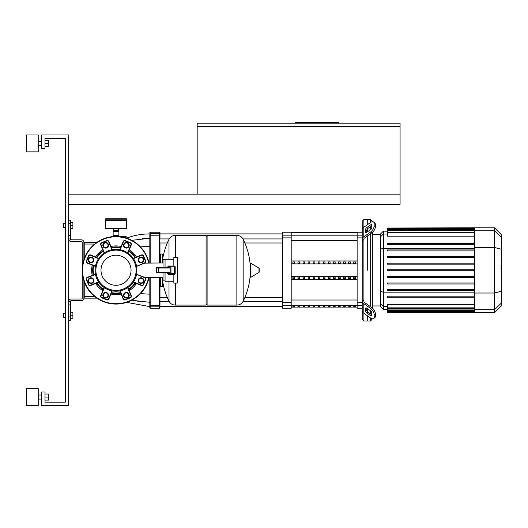 <?xml version="1.0" encoding="UTF-8"?>
<svg xmlns="http://www.w3.org/2000/svg" width="528" height="528" viewBox="0 0 528 528"><rect width="100%" height="100%" fill="white"/><g stroke="black" fill="none" stroke-linecap="round" stroke-linejoin="round"><path stroke-width="0.79" d="M68.673 204.31L400.079 204.31L400.079 194.165L68.673 194.165M399.742 126.7L399.742 126.364M197.518 126.364L197.518 126.7M197.175 126.364L400.079 126.364L400.079 123.149L197.175 123.149L197.175 126.364M400.079 194.165L400.079 126.7L197.175 126.7L197.175 194.165M338.831 123.149L338.831 122.476L295.647 122.476L295.647 123.149M325.571 123.149L325.571 122.476M306.128 123.149L306.128 122.476M63.598 223.252L63.261 223.588L63.598 227.311L63.598 223.252L65.287 223.252M70.363 222.235L72.897 222.235L72.897 225.278L70.363 225.278M72.897 225.278L72.897 228.32L70.363 228.32M63.598 313.203L63.261 313.54L63.598 317.262L63.598 313.203L65.287 313.203M70.363 312.187L72.897 312.187L72.897 315.236L70.363 315.236M72.897 315.236L72.897 318.278L70.363 318.278M123.116 237.191L124.978 236.927L124.978 237.646M113.144 235.033L118.892 235.033A0.673 0.673 0 0 1 118.549 235.62L113.48 235.62A0.673 0.673 0 0 1 113.144 235.033L113.144 231.317L118.892 231.317A0.337 0.337 0 0 0 118.549 230.98L113.48 230.98A0.337 0.337 0 0 0 113.144 231.317M113.817 236.511L118.213 236.207A0.673 0.673 0 0 1 118.549 235.62M113.817 236.207A0.673 0.673 0 0 0 113.48 235.62M126.667 219.14L126.667 219.985L105.362 219.985L105.362 219.14A0.337 0.337 0 0 1 105.699 218.803L126.331 218.803A0.337 0.337 0 0 1 126.667 219.14L105.362 219.14M116.015 230.98L113.751 230.98L113.751 230.637M118.384 228.439L118.384 230.637L113.645 230.637L113.645 228.439M105.699 228.439A0.337 0.337 0 0 1 105.362 228.103L126.667 228.103A0.337 0.337 0 0 1 126.331 228.439L105.699 228.439M126.331 219.985L126.667 220.328L105.362 220.328L105.362 228.103M206.085 236.438L207.101 235.422L236.861 235.422L236.861 305.085L236.947 235.422C239.758 235.534 241.831 236.821 243.164 239.29L243.164 301.224A70 70 0 0 0 250.305 273.695M207.101 235.422L207.101 305.085L236.947 305.085L236.947 235.422M250.305 276.863A0.422 0.422 0 0 0 250.945 277.226L258.977 272.408A0.422 0.422 0 0 0 259.182 272.045L259.182 268.468A0.422 0.422 0 0 0 258.977 268.105L250.945 263.287A0.422 0.422 0 0 0 250.305 263.65L250.305 276.863M207.101 305.085L206.085 304.075M175.223 283.107L175.223 305.085L175.316 283.107L175.316 305.085L206.085 305.085L206.085 235.422L175.316 235.422L175.316 257.407L175.223 235.422L175.223 257.407M169.006 281.246L169.006 301.224C170.346 303.692 172.418 304.979 175.223 305.085M162.466 260.548A70 70 0 0 1 169.006 239.29L169.006 259.268M159.423 277.53L159.423 285.476A1.016 1.016 0 0 0 160.433 286.486L160.433 277.53M159.423 262.984L159.423 255.037A1.016 1.016 0 0 1 160.433 254.021L160.433 262.984M162.466 277.53L162.466 286.486A1.016 1.016 0 0 0 163.475 285.542M162.466 262.984L162.466 254.021A1.016 1.016 0 0 1 163.475 254.971M105.659 297.957A2.706 2.706 0 0 0 108.365 295.251A2.706 2.706 0 0 0 105.659 292.545A2.706 2.706 0 0 0 102.96 295.251A2.706 2.706 0 0 0 105.659 297.957M105.659 297.62A2.369 2.369 0 0 1 103.297 295.251A2.369 2.369 0 0 1 105.659 292.882A2.369 2.369 0 0 1 108.029 295.251A2.369 2.369 0 0 1 105.659 297.62M141.009 283.312A2.706 2.706 0 0 0 143.715 280.612A2.706 2.706 0 0 0 141.009 277.906A2.706 2.706 0 0 0 138.303 280.612A2.706 2.706 0 0 0 141.009 283.312M141.009 282.975A2.369 2.369 0 0 1 138.646 280.612A2.369 2.369 0 0 1 141.009 278.243A2.369 2.369 0 0 1 143.378 280.612A2.369 2.369 0 0 1 141.009 282.975M126.37 297.957A2.706 2.706 0 0 0 129.076 295.251A2.706 2.706 0 0 0 126.37 292.545A2.706 2.706 0 0 0 123.664 295.251A2.706 2.706 0 0 0 126.37 297.957M126.37 297.62A2.369 2.369 0 0 1 124.001 295.251A2.369 2.369 0 0 1 126.37 292.882A2.369 2.369 0 0 1 128.733 295.251A2.369 2.369 0 0 1 126.37 297.62M91.021 262.607A2.706 2.706 0 0 0 93.727 259.901A2.706 2.706 0 0 0 91.021 257.195A2.706 2.706 0 0 0 88.315 259.901A2.706 2.706 0 0 0 91.021 262.607M91.021 262.271A2.369 2.369 0 0 1 88.651 259.901A2.369 2.369 0 0 1 91.021 257.539A2.369 2.369 0 0 1 93.39 259.901A2.369 2.369 0 0 1 91.021 262.271M105.659 247.969A2.706 2.706 0 0 0 108.365 245.263A2.706 2.706 0 0 0 105.659 242.557A2.706 2.706 0 0 0 102.96 245.263A2.706 2.706 0 0 0 105.659 247.969M105.659 247.632A2.369 2.369 0 0 1 103.297 245.263A2.369 2.369 0 0 1 105.659 242.893A2.369 2.369 0 0 1 108.029 245.263A2.369 2.369 0 0 1 105.659 247.632M141.009 262.607A2.706 2.706 0 0 0 143.715 259.901A2.706 2.706 0 0 0 141.009 257.195A2.706 2.706 0 0 0 138.303 259.901A2.706 2.706 0 0 0 141.009 262.607M141.009 262.271A2.369 2.369 0 0 1 138.646 259.901A2.369 2.369 0 0 1 141.009 257.539A2.369 2.369 0 0 1 143.378 259.901A2.369 2.369 0 0 1 141.009 262.271M91.021 283.312A2.706 2.706 0 0 0 93.727 280.612A2.706 2.706 0 0 0 91.021 277.906A2.706 2.706 0 0 0 88.315 280.612A2.706 2.706 0 0 0 91.021 283.312M91.021 282.975A2.369 2.369 0 0 1 88.651 280.612A2.369 2.369 0 0 1 91.021 278.243A2.369 2.369 0 0 1 93.39 280.612A2.369 2.369 0 0 1 91.021 282.975M126.37 247.969A2.706 2.706 0 0 0 129.076 245.263A2.706 2.706 0 0 0 126.37 242.557A2.706 2.706 0 0 0 123.664 245.263A2.706 2.706 0 0 0 126.37 247.969M126.37 247.632A2.369 2.369 0 0 1 124.001 245.263A2.369 2.369 0 0 1 126.37 242.893A2.369 2.369 0 0 1 128.733 245.263A2.369 2.369 0 0 1 126.37 247.632M116.015 236.438A33.818 33.818 0 0 1 149.041 262.984A33.818 33.818 0 0 0 82.196 270.257A33.818 33.818 0 0 0 149.041 277.53A33.818 33.818 0 0 1 116.015 304.075M93.159 265.551A23.331 23.331 0 0 0 93.159 274.963M96.525 283.087A23.331 23.331 0 0 0 103.184 289.747M111.309 293.113A23.331 23.331 0 0 0 120.721 293.113M128.845 289.747A23.331 23.331 0 0 0 135.505 283.087M92.209 265.155A24.347 24.347 0 0 0 92.209 275.359M95.575 283.483A24.347 24.347 0 0 0 102.788 290.697M110.913 294.063A24.347 24.347 0 0 0 121.117 294.063M129.241 290.697A24.347 24.347 0 0 0 136.462 283.483M102.788 249.81A24.347 24.347 0 0 0 95.575 257.03M121.117 246.451A24.347 24.347 0 0 0 110.913 246.451M136.462 257.03A24.347 24.347 0 0 0 129.241 249.81M135.505 257.426A23.331 23.331 0 0 0 128.845 250.767M120.721 247.401A23.331 23.331 0 0 0 111.309 247.401M103.184 250.767A23.331 23.331 0 0 0 96.525 257.426M173.844 266.026L173.844 257.407L177.223 257.407L177.223 283.107L173.844 283.107L173.844 274.481M167.759 272.791L167.713 273.636L168.518 274.481L174.352 274.481A0.845 0.845 0 0 0 175.197 273.636L175.197 266.878A0.845 0.845 0 0 0 174.352 266.026L168.518 266.026L167.713 266.878L167.759 267.722M165.053 272.791L165.053 281.246L173.844 281.246M173.844 259.268L165.053 259.268L165.053 267.722M156.255 268.059L170.122 268.059L170.023 267.722L158.288 267.722L158.288 272.455L170.122 272.455L170.023 272.791L158.288 272.791A0.337 0.337 0 0 0 158.624 272.455L158.624 268.059A0.337 0.337 0 0 0 158.288 267.722L156.598 267.722A0.337 0.337 0 0 0 156.255 268.059L156.255 272.455A0.337 0.337 0 0 0 156.598 272.791L158.288 272.791L158.288 272.455L156.255 272.455M168.518 274.481L170.966 274.481L170.966 273.636L170.122 273.636A0.845 0.845 0 0 0 170.966 274.481M167.713 266.878L170.966 266.878L170.966 266.026A0.845 0.845 0 0 0 170.122 266.878L170.122 273.636L167.713 273.636M141.009 277.768A2.838 2.838 0 0 1 143.854 280.612A2.838 2.838 0 0 1 141.009 283.45A2.838 2.838 0 0 1 138.171 280.612A2.838 2.838 0 0 1 141.009 277.768M139.003 257.895A2.838 2.838 0 0 1 143.022 257.895A2.838 2.838 0 0 1 143.022 261.914A2.838 2.838 0 0 1 139.003 261.914A2.838 2.838 0 0 1 139.003 257.895M123.526 245.263A2.838 2.838 0 0 1 126.37 242.418A2.838 2.838 0 0 1 129.208 245.263A2.838 2.838 0 0 1 126.37 248.101A2.838 2.838 0 0 1 123.526 245.263M103.653 247.269A2.838 2.838 0 0 1 103.653 243.256A2.838 2.838 0 0 1 107.672 243.256A2.838 2.838 0 0 1 107.672 247.269A2.838 2.838 0 0 1 103.653 247.269M91.021 262.746A2.838 2.838 0 0 1 88.183 259.901A2.838 2.838 0 0 1 91.021 257.063A2.838 2.838 0 0 1 93.865 259.901A2.838 2.838 0 0 1 91.021 262.746M93.027 282.619A2.838 2.838 0 0 1 89.014 282.619A2.838 2.838 0 0 1 89.014 278.599A2.838 2.838 0 0 1 93.027 278.599A2.838 2.838 0 0 1 93.027 282.619M108.504 295.251A2.838 2.838 0 0 1 105.659 298.089A2.838 2.838 0 0 1 102.821 295.251A2.838 2.838 0 0 1 105.659 292.413A2.838 2.838 0 0 1 108.504 295.251M128.377 293.245A2.838 2.838 0 0 1 128.377 297.257A2.838 2.838 0 0 1 124.357 297.257A2.838 2.838 0 0 1 124.357 293.245A2.838 2.838 0 0 1 128.377 293.245M116.015 285.285A15.035 15.035 0 0 1 100.987 270.257A15.035 15.035 0 0 1 116.015 255.222A15.035 15.035 0 0 1 131.05 270.257A15.035 15.035 0 0 1 116.015 285.285M116.015 249.289A20.968 20.968 0 0 0 95.047 270.257A20.968 20.968 0 0 0 116.015 291.225A20.968 20.968 0 0 0 136.871 272.448L136.871 268.066A20.968 20.968 0 0 0 116.015 249.289M165.053 259.604L163.02 259.604L163.02 267.722M165.053 280.909L163.02 280.909L163.02 272.791M163.02 262.984L144.725 263.122A1.69 1.69 0 0 0 145.636 260.911A1.69 1.69 0 0 1 144.725 263.122L144.989 262.984M163.02 277.53L144.989 277.53M137.702 274.481L136.574 274.382L144.725 277.391A1.69 1.69 0 0 1 145.636 279.596A1.69 1.69 0 0 0 144.725 277.391L144.593 277.702A1.353 1.353 0 0 1 145.325 279.47L145.636 279.596L143.57 284.599A1.69 1.69 0 0 1 141.359 285.509L133.274 282.163L133.538 281.767L133.287 282.143M136.904 271.9L136.871 272.448M96.683 283.021A23.166 23.166 0 0 0 103.25 289.588M93.324 265.617A23.166 23.166 0 0 0 93.324 274.897M103.25 250.925A23.166 23.166 0 0 0 96.683 257.492M95.456 266.132L87.437 262.812A1.353 1.353 0 0 1 86.704 261.043L88.777 256.047A1.353 1.353 0 0 1 90.545 255.314L90.671 254.998L97.007 257.624A22.829 22.829 0 0 1 103.382 251.242M111.375 292.954A23.166 23.166 0 0 0 120.655 292.954M128.779 289.588A23.166 23.166 0 0 0 135.346 283.021M120.655 247.559A23.166 23.166 0 0 0 111.375 247.559M135.346 257.492A23.166 23.166 0 0 0 128.779 250.925M120.265 290.789L119.823 290.875L120.265 290.789M127.901 287.529L127.525 287.78L127.901 287.529L131.274 295.601A1.69 1.69 0 0 1 130.357 297.805L125.36 299.878A1.69 1.69 0 0 1 123.149 298.967L119.797 290.882M104.504 287.78L104.128 287.529L104.504 287.78M111.89 290.816L108.57 298.835A1.353 1.353 0 0 1 106.801 299.567L106.676 299.878L101.673 297.805L106.676 299.878A1.69 1.69 0 0 0 108.88 298.967L112.233 290.882M112.207 290.875L111.764 290.789L112.207 290.875M100.762 295.601A1.69 1.69 0 0 0 101.673 297.805L101.805 297.495A1.353 1.353 0 0 1 101.072 295.726L100.762 295.601L104.108 287.516M95.482 274.507L95.396 274.065L95.482 274.507M98.743 282.143L98.492 281.767L98.743 282.143M95.396 274.039L87.305 277.391A1.69 1.69 0 0 0 86.394 279.596L88.466 284.599A1.69 1.69 0 0 0 90.671 285.509L98.756 282.163M88.777 256.047L88.466 255.915A1.69 1.69 0 0 1 90.671 254.998L97.007 257.624M98.492 258.746L98.743 258.37L98.492 258.746M87.437 262.812L87.305 263.122A1.69 1.69 0 0 1 86.394 260.911A1.69 1.69 0 0 0 87.305 263.122L95.396 266.475M95.396 266.449L95.482 266.006L95.396 266.449M88.466 255.915L86.394 260.911L86.704 261.043M111.764 249.724L112.207 249.638L111.764 249.724M104.128 252.985L104.504 252.734L104.128 252.985M112.233 249.632L108.88 241.547A1.69 1.69 0 0 0 106.676 240.636L101.673 242.702A1.69 1.69 0 0 0 100.762 244.913L104.108 252.998M127.921 252.998L131.274 244.913A1.69 1.69 0 0 0 130.357 242.702L125.36 240.636A1.69 1.69 0 0 0 123.149 241.547L119.797 249.632M120.265 249.724L119.823 249.638L120.265 249.724M127.901 252.985L127.525 252.734L127.901 252.985M136.6 266.264L144.593 262.812L144.725 263.122L136.62 266.376M133.287 258.37L133.538 258.746L133.287 258.37L141.359 254.998A1.69 1.69 0 0 1 143.57 255.915L145.636 260.911L145.325 261.043A1.353 1.353 0 0 1 144.593 262.812M501.6 259.208L501.6 264.746M501.6 259.466L501.197 259.466M501.197 265.564L501.6 265.564L501.6 268.752L501.197 268.712M501.6 267.274L501.197 267.274M501.197 271.174L501.6 271.174L501.6 269.102L501.197 269.102M501.6 271.174L501.6 281.457L501.197 281.457M501.6 279.695L501.197 279.695M501.6 279.411L501.197 279.411M501.6 277.2L501.197 277.2M501.6 275.867L501.197 275.867M501.6 275.279L501.197 275.279M501.6 273.57L501.197 273.57M363.898 227.212L363.898 219.529L367.277 219.529L367.277 224.822L367.277 219.529L370.663 219.529L370.663 222.433M363.898 301.019L363.898 301.547A1.69 1.195 0 0 0 364.393 302.392L371.771 307.613L370.577 308.458L363.198 303.237A3.379 2.389 180 0 1 362.208 301.547L362.208 299.818L363.898 301.019L363.898 239.488L362.208 240.695L362.208 238.966A3.379 2.389 0 0 1 363.198 237.277L370.577 232.056L371.771 232.901L364.393 238.121A1.69 1.195 180 0 0 363.898 238.966A1.69 1.195 180 0 1 364.393 238.121M367.277 270.257L367.277 236.075L367.277 270.257M367.277 231.997L367.277 229.132L367.277 231.997M365.587 231.997L365.587 229.607A1.69 0.845 125.3 0 1 366.782 227.561L370.577 224.882A1.69 0.845 125.3 0 1 371.554 224.697A1.69 0.845 125.3 0 1 371.771 225.232L371.771 227.627A1.69 0.845 125.3 0 1 370.577 229.667L366.782 232.346A1.69 0.845 125.3 0 1 365.805 232.531A1.69 0.845 125.3 0 1 365.587 231.997L366.386 232.558M370.577 224.882L371.771 225.727L367.976 228.406A1.69 0.845 -54.7 0 0 366.782 230.452L366.782 232.346M365.587 310.906L365.587 308.517A1.69 0.845 54.7 0 1 365.805 307.982A1.69 0.845 54.7 0 1 366.782 308.167L366.782 310.061A1.69 0.845 -125.3 0 0 367.976 312.101L371.771 314.787L370.577 315.632L366.782 312.946A1.69 0.845 54.7 0 1 365.587 310.906L366.782 310.061M366.782 308.167L370.577 310.847A1.69 0.845 54.7 0 1 371.771 312.886L371.771 315.282A1.69 0.845 54.7 0 1 371.554 315.817A1.69 0.845 54.7 0 1 370.577 315.632M362.208 235.158L357.133 235.158L357.133 232.214L362.208 232.214L362.208 221.219L363.898 219.529M363.898 238.966L363.898 239.488M371.771 232.901A5.075 2.534 -54.7 0 0 375.355 226.776L375.355 224.387A5.075 2.534 -54.7 0 0 374.702 222.783L373.501 221.938A5.075 2.534 125.3 0 0 370.577 222.493L363.198 227.707A3.379 2.389 180 0 0 362.208 229.403L362.208 238.966M375.355 226.776L374.161 225.931A5.075 2.534 125.3 0 1 370.577 232.056M374.161 225.931L374.161 223.542L375.355 224.387M374.702 222.783L373.501 221.938A5.075 2.534 125.3 0 1 374.161 223.542M362.208 301.547L362.208 311.111A3.379 2.389 0 0 0 363.198 312.8L370.577 318.021A5.075 2.534 54.7 0 0 373.501 318.575L374.702 317.731A5.075 2.534 -125.3 0 0 375.355 316.127L375.355 313.731A5.075 2.534 -125.3 0 0 371.771 307.613M375.355 316.127L374.161 316.972A5.075 2.534 54.7 0 1 373.501 318.575M374.161 316.972L374.161 314.582L375.355 313.731M370.577 308.458A5.075 2.534 54.7 0 1 374.161 314.582M362.208 309.382L362.208 319.288L363.898 320.984L363.898 313.295M362.208 240.695L362.208 299.818M370.663 318.08L370.663 320.984L367.277 320.984L367.277 315.691L367.277 320.984L363.898 320.984M367.277 311.381L367.277 308.517L367.277 311.381M370.663 226.512L370.663 229.601M370.663 233.686L370.663 306.827M370.663 310.913L370.663 314.002M370.663 320.984L372.352 318.806M372.352 308.068L372.352 232.445M387.367 290.578L474.408 290.578L387.367 290.578L387.367 289.562L474.408 289.562M372.352 221.707L370.663 219.529M380.668 303.871L380.668 306.656L383.348 309.329L383.348 231.178L380.668 233.858L380.668 303.871L383.348 306.458L387.367 306.458M387.367 283.972L474.408 283.972L387.367 283.972L387.367 282.955L474.408 282.955M387.367 277.365L474.408 277.365L387.367 277.365L387.367 276.355L474.408 276.355M474.408 270.765L387.367 270.765L474.408 270.765M474.408 307.857L387.367 307.857L387.367 304.352L474.408 304.352M387.367 297.178L474.408 297.178L387.367 297.178L387.367 296.168L474.408 296.168M494.498 227.799L494.498 312.715L501.197 306.016L501.197 234.491L494.498 227.799L474.408 227.799L474.408 312.715L387.367 312.715L387.367 307.857M474.408 269.749L387.367 269.749L387.367 270.765M474.408 256.542L387.367 256.542L387.367 257.552L474.408 257.552M474.408 263.142L387.367 263.142L387.367 264.158L474.408 264.158M474.408 243.329L387.367 243.329L387.367 244.345L474.408 244.345M474.408 249.935L387.367 249.935L387.367 250.952L474.408 250.952M474.408 236.161L387.367 236.161L387.367 228.05L474.408 228.05M474.408 227.799L387.367 228.05M340.223 306.379L340.223 305.89L338.534 305.89L338.534 306.379L340.223 306.379L340.223 305.89M338.534 306.379L338.534 305.89M345.299 306.379L345.299 305.89L343.603 305.89L343.603 306.379L345.299 306.379L345.299 305.89M343.603 306.379L343.603 305.89M304.715 306.379L304.715 305.89L303.026 305.89L303.026 306.379L304.715 306.379L304.715 305.89M303.026 306.379L303.026 305.89M314.86 306.379L314.86 305.89L313.17 305.89L313.17 306.379L314.86 306.379L314.86 305.89M313.17 306.379L313.17 305.89M350.368 306.379L350.368 305.89L348.678 305.89L348.678 306.379L350.368 306.379L350.368 305.89M348.678 306.379L348.678 305.89M335.155 306.379L335.155 305.89L333.458 305.89L333.458 306.379L335.155 306.379L335.155 305.89M333.458 306.379L333.458 305.89M330.079 306.379L330.079 305.89L328.39 305.89L328.39 306.379L330.079 306.379L330.079 305.89M328.39 306.379L328.39 305.89M309.791 306.379L309.791 305.89L308.095 305.89L308.095 306.379L309.791 306.379L309.791 305.89M308.095 306.379L308.095 305.89M319.935 305.89L318.245 305.89L318.245 306.379L319.935 306.379L319.935 305.89L319.935 306.379M318.245 306.379L318.245 305.89M299.647 306.379L299.647 305.89L297.95 305.89L297.95 306.379L299.647 306.379L299.647 305.89M297.95 306.379L297.95 305.89M325.004 305.89L323.314 305.89L323.314 306.379L325.004 306.379L325.004 305.89L325.004 306.379M323.314 306.379L323.314 305.89M294.571 306.379L294.571 305.89L292.882 305.89L292.882 306.379L294.571 306.379L294.571 305.89M292.882 306.379L292.882 305.89M355.443 306.379L355.443 305.89L353.753 305.89L353.753 306.379L355.443 306.379L355.443 305.89M353.753 306.379L353.753 305.89M303.026 277.114L304.715 277.114L304.715 278.579L303.026 278.579L303.026 277.114L303.026 278.579M304.715 277.114L304.715 278.579M323.314 261.934L323.314 263.399L323.314 261.934L325.004 261.934L325.004 263.399L323.314 263.399M325.004 261.934L325.004 263.399M353.753 261.934L353.753 263.399L353.753 261.934L355.443 261.934L355.443 263.399L353.753 263.399M355.443 261.934L355.443 263.399M323.314 277.114L325.004 277.114L325.004 278.579L323.314 278.579L323.314 277.114L323.314 278.579M325.004 277.114L325.004 278.579M348.678 261.934L348.678 263.399L348.678 261.934L350.368 261.934L350.368 263.399L348.678 263.399M350.368 261.934L350.368 263.399M353.753 277.114L355.443 277.114L355.443 278.579L353.753 278.579L353.753 277.114L353.753 278.579M355.443 277.114L355.443 278.579M343.603 261.934L343.603 263.399L343.603 261.934L345.299 261.934L345.299 263.399L343.603 263.399M345.299 261.934L345.299 263.399M348.678 277.114L350.368 277.114L350.368 278.579L348.678 278.579L348.678 277.114L348.678 278.579M350.368 277.114L350.368 278.579M338.534 261.934L338.534 263.399L338.534 261.934L340.223 261.934L340.223 263.399L338.534 263.399M340.223 261.934L340.223 263.399M343.603 277.114L345.299 277.114L345.299 278.579L343.603 278.579L343.603 277.114L343.603 278.579M345.299 277.114L345.299 278.579M333.458 261.934L333.458 263.399L333.458 261.934L335.155 261.934L335.155 263.399L333.458 263.399M335.155 261.934L335.155 263.399M338.534 277.114L340.223 277.114L340.223 278.579L338.534 278.579L338.534 277.114L338.534 278.579M340.223 277.114L340.223 278.579M328.39 261.934L328.39 263.399L328.39 261.934L330.079 261.934L330.079 263.399L328.39 263.399M330.079 261.934L330.079 263.399M333.458 277.114L335.155 277.114L335.155 278.579L333.458 278.579L333.458 277.114L333.458 278.579M335.155 277.114L335.155 278.579M297.95 261.934L297.95 263.399L297.95 261.934L299.647 261.934L299.647 263.399L297.95 263.399M299.647 261.934L299.647 263.399M328.39 277.114L330.079 277.114L330.079 278.579L328.39 278.579L328.39 277.114L328.39 278.579M330.079 277.114L330.079 278.579M318.245 261.934L318.245 263.399L318.245 261.934L319.935 261.934L319.935 263.399L318.245 263.399M319.935 261.934L319.935 263.399M297.95 277.114L299.647 277.114L299.647 278.579L297.95 278.579L297.95 277.114L297.95 278.579M299.647 277.114L299.647 278.579M313.17 261.934L313.17 263.399L313.17 261.934L314.86 261.934L314.86 263.399L313.17 263.399M314.86 261.934L314.86 263.399M318.245 277.114L319.935 277.114L319.935 278.579L318.245 278.579L318.245 277.114L318.245 278.579M319.935 277.114L319.935 278.579M292.882 261.934L292.882 263.399L292.882 261.934L294.571 261.934L294.571 263.399L292.882 263.399M294.571 261.934L294.571 263.399M313.17 277.114L314.86 277.114L314.86 278.579L313.17 278.579L313.17 277.114L313.17 278.579M314.86 277.114L314.86 278.579M308.095 261.934L308.095 263.399L308.095 261.934L309.791 261.934L309.791 263.399L308.095 263.399M309.791 261.934L309.791 263.399M292.882 277.114L294.571 277.114L294.571 278.579L292.882 278.579L292.882 277.114L292.882 278.579M294.571 277.114L294.571 278.579M303.026 261.934L303.026 263.399L303.026 261.934L304.715 261.934L304.715 263.399L303.026 263.399M304.715 261.934L304.715 263.399M308.095 277.114L309.791 277.114L309.791 278.579L308.095 278.579L308.095 277.114L308.095 278.579M309.791 277.114L309.791 278.579M291.192 276.626L357.133 276.626M291.192 263.888L357.133 263.888M291.192 260.957L357.133 260.957M291.192 279.556L357.133 279.556M357.133 235.158L357.133 308.299L362.208 308.299M282.737 305.356L291.192 305.356L291.192 232.214L282.737 232.214L282.737 308.299L291.192 308.299L291.192 305.356L362.208 305.356M159.977 307.963L159.977 306.53A0.337 0.337 180 0 1 159.641 306.867L159.641 308.299L159.977 307.963L159.977 286.381M159.977 235.224L159.641 232.214L159.977 254.133L159.977 242.992L167.317 242.992M169.198 238.933L159.977 238.933L159.977 233.904L282.737 233.904M244.86 242.992L282.737 242.992M242.979 238.933L282.737 238.933M126.159 236.438L126.159 237.996L126.159 236.438L118.213 236.438M159.977 232.551L159.977 233.904M126.159 238.319C133.782 235.389 141.669 233.917 149.833 233.904L149.833 262.984M149.833 277.53L149.833 307.963L149.833 302.293L132.878 300.412A8.455 1.531 -77.3 0 1 132.719 299.66M140.441 246.866L149.833 246.338L149.833 238.22L131.802 240.346M149.833 233.904L149.833 238.22M94.644 296.465L84.229 296.465L84.229 298.155A0.337 0.337 0 0 1 83.893 297.818A0.337 0.337 0 0 0 84.229 298.155A0.337 0.337 0 0 1 83.893 297.818A0.337 0.337 0 0 0 84.229 298.155A0.337 0.337 0 0 1 83.893 297.818A0.337 0.337 0 0 0 84.229 298.155L96.901 298.155M83.893 242.695A0.337 0.337 0 0 1 84.229 242.359A0.337 0.337 0 0 0 83.893 242.695A0.337 0.337 0 0 1 84.229 242.359A0.337 0.337 0 0 0 83.893 242.695A0.337 0.337 0 0 1 84.229 242.359A0.337 0.337 0 0 0 83.893 242.695M96.901 242.359L84.229 242.359L84.229 244.048L94.644 244.048M149.833 294.175L140.441 293.647M131.802 300.161L142.078 301.904M142.111 238.603L146.527 238.293M132.719 240.854A8.455 1.531 -102.7 0 1 132.878 240.101M68.673 304.92L70.363 304.92L70.363 301.534L68.673 301.534A2.534 2.534 0 0 1 71.207 299L81.352 299A0.845 0.845 0 0 0 82.196 298.155L82.196 242.359A0.845 0.845 0 0 0 81.352 241.514L71.207 241.514A2.534 2.534 0 0 1 68.673 238.973L70.363 238.973L70.363 235.594L68.673 235.594M70.363 304.92L70.363 316.925L68.673 316.925M70.363 320.305L68.673 320.305L70.363 320.305L70.363 316.925M68.673 220.209L70.363 220.209L68.673 220.209M68.673 223.588L70.363 223.588L70.363 220.209M70.363 223.588L70.363 235.594M83.893 259.697L83.893 242.359A2.534 2.534 0 0 0 81.352 239.818L71.207 239.818A0.845 0.845 0 0 1 70.363 238.973L68.673 238.973M83.893 280.817L83.893 298.155A2.534 2.534 0 0 1 81.352 300.689L71.207 300.689A0.845 0.845 0 0 0 70.363 301.534M38.234 143.444L38.234 151.899L26.4 151.899L26.4 134.99L38.234 134.99L38.234 143.444M38.234 397.069L38.234 405.524L26.4 405.524L26.4 388.615L38.234 388.615L38.234 397.069M44.999 400.112L48.649 400.112L48.649 394.027L44.999 394.027M44.999 397.069L48.649 397.069M44.999 146.487L48.649 146.487L48.649 140.395L44.999 140.395M44.999 143.444L48.649 143.444M68.673 134.99L68.673 405.524L41.62 405.524L41.62 392L44.999 392L44.999 402.145L65.287 402.145L65.287 138.369L44.999 138.369L44.999 148.513L41.62 148.513L41.62 134.99L68.673 134.99M258.977 272.408L258.977 268.105M250.945 277.226L250.945 263.287M148.698 262.984A33.482 33.482 0 0 0 82.54 270.257A33.482 33.482 0 0 0 148.698 277.53M156.598 272.791L156.598 267.722M175.197 273.636L174.352 273.636L174.352 274.481M174.352 266.026L174.352 273.636L170.966 273.636L170.966 266.878L175.197 266.878M116.015 290.38A20.123 20.123 0 0 1 95.891 270.257A20.123 20.123 0 0 1 116.015 250.133A20.123 20.123 0 0 1 136.138 270.257A20.123 20.123 0 0 1 116.015 290.38M103.382 289.265A22.829 22.829 0 0 1 97.007 282.889M93.641 274.765A22.829 22.829 0 0 1 93.641 265.749M120.529 292.631A22.829 22.829 0 0 1 111.507 292.631M135.029 282.889A22.829 22.829 0 0 1 128.647 289.265M111.507 247.883A22.829 22.829 0 0 1 120.529 247.883M128.647 251.242A22.829 22.829 0 0 1 135.029 257.624M136.574 274.382L144.593 277.702M145.325 279.47L143.253 284.467L143.57 284.599M143.253 284.467A1.353 1.353 0 0 1 141.491 285.199L141.359 285.509M141.491 285.199L133.465 281.879M127.637 287.707L130.957 295.726L131.274 295.601M130.957 295.726A1.353 1.353 0 0 1 130.225 297.495L130.357 297.805M130.225 297.495L125.228 299.567L125.36 299.878M125.228 299.567A1.353 1.353 0 0 1 123.46 298.835L123.149 298.967M123.46 298.835L120.14 290.816M106.801 299.567L101.805 297.495M101.072 295.726L104.392 287.707M98.564 281.879L90.545 285.199L90.671 285.509M90.545 285.199A1.353 1.353 0 0 1 88.777 284.467L88.466 284.599M88.777 284.467L86.704 279.47L86.394 279.596M86.704 279.47A1.353 1.353 0 0 1 87.437 277.702L87.305 277.391M87.437 277.702L95.456 274.382M90.545 255.314L98.564 258.634M104.392 252.806L101.072 244.781L100.762 244.913M101.072 244.781A1.353 1.353 0 0 1 101.805 243.019L101.673 242.702M101.805 243.019L106.801 240.946L106.676 240.636M106.801 240.946A1.353 1.353 0 0 1 108.57 241.679L108.88 241.547M108.57 241.679L111.89 249.698M120.14 249.698L123.46 241.679L123.149 241.547M123.46 241.679A1.353 1.353 0 0 1 125.228 240.946L125.36 240.636M125.228 240.946L130.225 243.019L130.357 242.702M130.225 243.019A1.353 1.353 0 0 1 130.957 244.781L131.274 244.913M130.957 244.781L127.637 252.806M133.465 258.634L141.491 255.314L141.359 254.998M141.491 255.314A1.353 1.353 0 0 1 143.253 256.047L143.57 255.915M143.253 256.047L145.325 261.043M501.6 265.003L501.197 265.003M501.6 263.71L501.197 263.71M501.6 261.433L501.197 261.433M501.6 270.138L501.197 270.138M501.6 271.306L501.197 271.306M366.782 230.452L365.587 229.607M367.976 228.406L366.782 227.561M366.386 307.949L365.587 308.517M367.976 312.101L366.782 312.946M363.198 237.277L363.198 227.707M363.198 312.8L363.198 303.237M474.408 292.156L383.348 292.156L380.668 291.463M474.408 248.358L383.348 248.358L380.668 249.051M380.668 236.643L383.348 234.056L387.367 234.056M474.408 309.936L387.367 309.936M474.408 311.956L387.367 311.956M474.408 311.203L387.367 311.203M474.408 230.578L387.367 230.578M474.408 232.65L387.367 232.65M474.408 228.558L387.367 228.558M474.408 229.304L387.367 229.304M474.408 230.789L494.498 230.789L501.197 237.257M474.408 247.487L494.498 247.487L501.197 249.216M501.197 303.257L494.498 309.725L474.408 309.725M474.408 293.027L494.498 293.027L501.197 291.298M291.192 300.016L357.133 300.016M357.133 240.497L291.192 240.497M291.192 235.178L357.133 235.178M362.208 302.636L357.133 302.636M357.133 237.877L362.208 237.877M291.192 302.636L282.737 302.636M282.737 237.877L291.192 237.877M291.192 235.158L282.737 235.158M125.314 236.438L125.314 237.745M150.17 262.984L150.17 233.647L159.641 233.647A0.337 0.337 0 0 1 159.977 233.983M159.641 286.103L159.641 305.316L159.977 305.29M149.833 235.224L159.641 235.198L159.641 254.41M150.17 305.316L159.641 305.316L159.641 306.867L150.17 306.867L150.17 277.53M149.833 233.983A0.337 0.337 0 0 1 150.17 233.647L150.17 232.214L149.833 232.551M149.833 306.53A0.337 0.337 0 0 0 150.17 306.867L150.17 308.299L149.833 307.963M83.893 296.465L84.229 296.465L84.229 281.794M84.229 258.72L84.229 244.048L83.893 244.048M65.287 227.311L63.598 227.311M65.287 317.262L63.598 317.262M121.552 236.894L124.978 236.894M118.892 235.033L118.892 231.317M105.699 219.985L105.362 220.328M126.667 220.328L126.667 228.103M118.279 230.637L118.279 230.98M250.305 266.818A70 70 0 0 0 243.164 239.29M243.164 301.224C241.831 303.692 239.758 304.979 236.947 305.085M162.466 279.965A70 70 0 0 0 169.006 301.224M169.006 239.29C170.346 236.821 172.418 235.534 175.223 235.422M162.466 286.486L160.433 286.486M162.466 254.021L160.433 254.021M500.914 259.057L501.6 259.057M500.914 265.162L501.6 265.162M500.914 268.752L501.6 268.752M372.352 234.564L380.668 234.564M387.367 309.329L383.348 309.329M372.352 305.95L380.668 305.95M474.408 310.444L387.367 310.444M474.408 308.365L387.367 308.365M474.408 312.464L387.367 312.464M474.408 311.711L387.367 311.711M387.367 230.069L474.408 230.069M387.367 232.148L474.408 232.148M387.367 228.802L474.408 228.802M387.367 231.178L383.348 231.178M494.498 312.715L474.408 312.715M291.192 307.877L357.133 307.877M291.192 232.637L357.133 232.637M159.977 306.61L282.737 306.61M282.737 297.521L244.86 297.521M167.317 297.521L159.977 297.521M282.737 301.58L242.979 301.58M169.198 301.58L159.977 301.58M159.641 232.214L150.17 232.214M159.641 308.299L150.17 308.299M149.833 306.61L126.621 302.366M38.234 145.471L41.62 145.471M38.234 399.102L41.62 399.102M38.234 395.043L41.62 395.043M38.234 141.412L41.62 141.412"/></g></svg>
